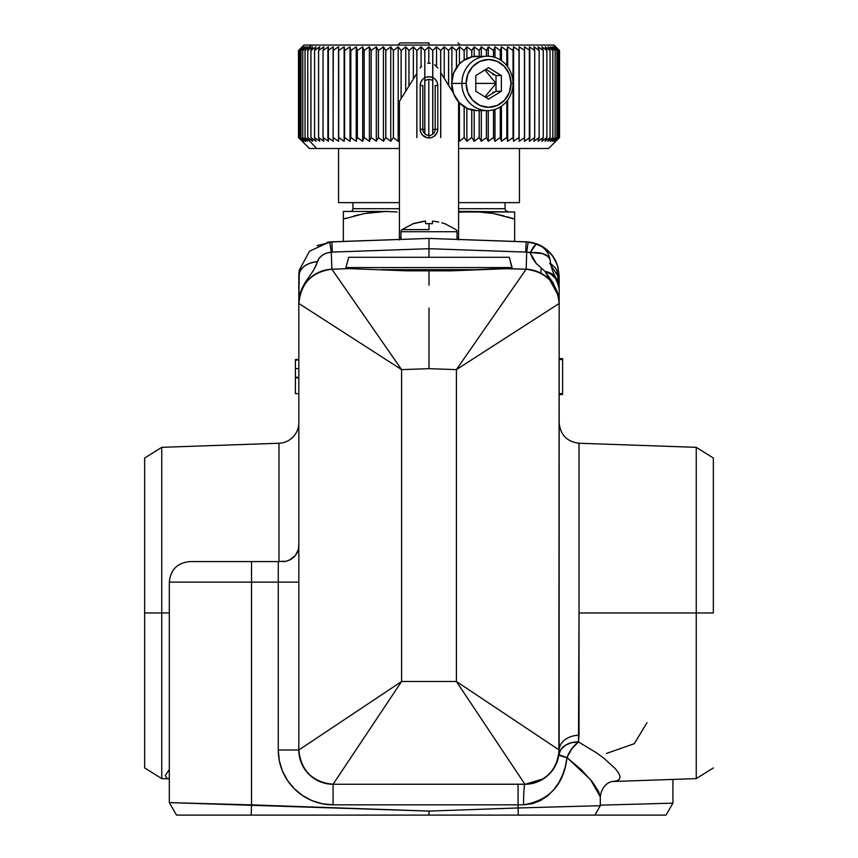 <?xml version="1.0" encoding="UTF-8"?>
<svg xmlns="http://www.w3.org/2000/svg" width="858" height="858" viewBox="0 0 858 858"><rect width="100%" height="100%" fill="white"/><g stroke="black" fill="none" stroke-linecap="round" stroke-linejoin="round"><path stroke-width="1.29" d="M512.076 268.736L509.32 257.293L348.68 257.293L345.924 267.567L512.076 267.567L512.076 268.736L526.126 269.23L456.402 369.626L456.402 681.488L401.598 681.488L401.598 369.626L331.874 269.23L331.285 252.134L331.874 269.23L349.356 268.618L331.874 269.23L401.598 369.626L429 368.672L456.402 369.626L456.402 681.488L559.18 750.01L456.402 681.488L524.924 784.266L456.402 681.488L401.598 681.488L333.076 784.266L401.598 681.488L298.82 750.01C300.997 770.666 312.419 782.088 333.076 784.266L524.924 784.266C545.581 782.088 557.003 770.666 559.18 750.01A20.56 14.801 180 0 1 579.021 735.209L579.021 443.243L579.021 612.977L713.352 612.977L696.246 612.977L696.246 447.329L696.246 778.614L696.246 612.977L579.021 612.977L578.496 741.945L596.685 752.938L604.214 758.504L615.4 768.747L618.682 773.09L620.087 776.597L619.497 779.203L616.805 780.844L612.065 781.552M713.352 612.977L713.352 458.022L713.352 612.977M284.738 561.475L281.456 561.336L285.746 561.314L289.361 560.177L295.27 555.673L298.423 549.41L298.82 543.736L298.82 546.417M298.82 582.142L278.26 582.142L278.26 561.582A20.56 20.56 0 0 0 281.456 561.336A20.56 20.56 0 0 1 278.26 561.582L251.533 561.582L251.533 582.142L298.82 582.142M298.82 300.021L298.82 303.464A34.256 34.256 0 0 1 331.874 269.23C311.84 271.932 300.815 283.344 298.82 303.464L298.82 750.01L401.598 681.488L401.598 369.626L298.82 303.464C297.951 285.167 314.95 273.38 317.331 261.669C306.006 263.181 299.839 267.975 298.82 276.061L298.82 303.464L300.418 292.696L305.105 282.496L313.513 270.452L319.122 258.226L322.351 255.223L326.544 253.121L332.239 252.08L429 248.702L429 238.427L329.493 241.988A20.56 0.826 84 0 1 331.285 252.134L429 248.702L429 247.083M318.457 245.077L317.128 245.731M278.979 443.243L278.979 561.572L278.979 443.243A20.56 20.56 0 0 0 298.82 422.694A20.56 20.56 0 0 1 278.979 443.243L161.754 447.329L161.754 612.977L169.316 612.977L161.754 612.977L161.754 447.329L144.648 458.022L144.648 612.977L161.754 612.977L144.648 612.977L144.648 767.921L144.648 458.022M533.987 270.42L542.074 273.809M508.644 268.618L526.126 269.23L500.214 268.565L450.74 270.849L407.121 270.849L349.356 268.618L407.121 270.849L429 270.72L429 285.264L429 270.72L450.74 270.849L508.644 268.618M429 308.033L429 336.786L429 308.033M600.278 796.814L590.551 779.665L566.988 757.56C563.942 784.63 549.463 800.385 523.552 804.825L333.076 804.825L333.076 784.266A34.256 34.256 0 0 1 298.82 750.01L278.26 750.01L279.311 760.703L282.432 770.988L287.494 780.458L294.315 788.77L302.617 795.58L312.098 800.653L322.383 803.764L333.076 804.825A54.815 54.815 0 0 1 278.26 750.01L298.82 750.01L298.82 303.464L401.598 369.626L429 368.672L429 336.786L429 368.672L456.402 369.626L526.126 269.23L526.715 252.134A20.56 0.826 -84 0 1 528.507 241.988L429 238.427L331.874 241.817L332.239 252.08L331.874 241.817L429 238.427L429 257.293L429 248.702L525.761 252.08L526.126 241.817L525.761 252.08L530.19 252.735A20.56 3.872 -69.1 0 1 537.119 244.047L528.507 241.988A20.56 0.826 96 0 0 526.715 252.134L542.674 253.636L548.208 256.628L550.053 259.749M539.843 245.334L537.119 244.047L535.918 244.358L530.19 252.735L532.679 258.612L536.164 263.417L545.13 271.482L553.088 282.808L558.204 295.013L559.18 303.464L456.402 369.626L559.18 303.464C557.185 283.344 546.16 271.932 526.126 269.23L526.136 269.23A34.256 34.256 0 0 1 559.18 303.464L559.18 288.942C558.633 280.448 553.946 274.624 545.13 271.471A20.56 16.506 -30.6 0 1 556.284 278.41M550.075 259.835A20.56 10.382 171.1 0 0 530.19 252.735L536.218 263.481M558.933 286.079L559.18 288.942L556.413 278.636L553.625 275.225L551.158 273.466L545.13 271.471L550.804 274.11L555.308 278.174L558.933 286.079M545.13 271.471L558.333 295.602M429 246.396L429 248.702L526.715 252.134L526.179 269.23M298.97 300.182L298.884 301.287M301.308 290.637L300.279 293.565M304.333 284.813L302.799 287.43M308.419 279.676L306.596 281.724M313.406 275.407L311.218 277.08M319.144 272.168L317.267 273.069M298.916 273.391L299.217 270.849A34.256 34.256 0 0 0 298.82 276.051A20.56 14.468 0 0 1 317.331 261.669C319.369 256.285 324.024 253.11 331.285 252.134A20.56 0.826 -96 0 0 329.493 241.988L309.513 251.19L299.356 270.034L298.82 297.994M558.858 754.729L559.116 752.241L558.858 754.729L560.896 749.527L565.25 745.345L571.385 742.706L578.496 741.945A20.56 15.508 7.9 0 0 558.858 754.729A20.56 2.081 -172.1 0 0 566.988 757.56A20.56 11.057 120.4 0 1 578.496 741.945L571.846 748.669L566.988 757.56L558.858 754.729L559.18 276.061L557.861 276.061L557.861 281.671L557.861 276.061L559.18 276.061L557.303 264.865L552.616 255.888L543.897 247.533L533.462 242.878M540.894 245.742L544.669 248.059A34.256 34.256 0 0 1 556.177 262.022M298.82 750.096L300 758.922M320.109 781.724L318.436 780.984M541.033 780.244L539.371 781.07M538.223 781.574L536.132 782.378M555.362 765.733L554.997 766.419M554.826 766.73L554.236 767.738M557.507 760.606L556.703 762.816M538.47 781.477L526.308 784.244M308.086 815.1L304.054 815.1M557.464 760.746L557.443 761.314M578.496 741.945L579.021 735.209A20.56 14.801 -0 0 0 559.234 749.023M606.434 753.463L634.287 743.682L647.007 722.693M555.158 766.13L556.681 762.859A20.56 20.56 0.1 0 1 556.735 762.719A20.56 20.56 0 0 0 556.681 762.859L556.735 762.741M591.044 815.1L594.594 815.1M533.311 815.1L429 815.1L429 811.078L518.071 807.968L518.318 815.1L663.545 815.1M659.673 815.1L650.471 815.1M644.165 815.1L619.841 815.1L666.033 815.1L672.929 803.152L614.714 804.761M328.796 783.998L333.076 784.266L333.076 804.825L322.705 803.828M319.315 803.067L312.698 800.889M308.912 799.206L303.432 796.117M299.807 793.575L296.267 790.626M191.967 815.1L192.589 815.1M196.514 815.1L197.662 815.1M213.878 815.1L217.492 815.1M598.487 815.1L619.862 815.1M643.114 803.978L642.074 804.01M600.3 805.169L672.929 803.152L672.929 779.429M169.316 769.572L165.304 775.503L166.806 778.249L169.294 778.828L161.754 778.614L161.754 612.977L161.754 778.614L144.648 767.921M536.325 782.314L534.909 782.775M547.479 775.804L545.849 777.134M550.868 772.382L550.064 773.294M554.751 766.87L554.3 767.642M559.116 752.251L559.18 276.061L557.957 266.967L554.686 259.095L550.182 252.917L545.152 248.402L537.044 244.015M549.678 263.245L557.861 276.061L556.821 270.645L555.029 267.428L550.772 263.76M533.108 242.793L531.241 242.385L533.108 242.793M553.796 257.614A34.256 34.256 0 0 0 553.796 257.604L552.616 255.888M551.297 254.193L551.297 254.193A34.256 34.256 0 0 0 551.297 254.183L550.085 252.81M548.777 251.458A34.256 34.256 0 0 0 547.543 250.332M546.31 249.292A34.256 34.256 0 0 0 537.119 244.047L535.585 243.5M537.162 244.058L535.135 243.35M317.245 245.678L331.874 241.817M329.493 241.988L327.295 242.288M331.563 241.827L329.719 241.967M440.798 238.835L526.126 241.817L440.798 238.835M539.564 245.077L538.084 244.423M435.017 238.642L429 238.427M530.008 242.181L537.119 244.047L526.319 241.827M559.18 359.459L562.612 359.577L559.18 359.459M559.18 393.715L562.612 393.597L562.612 359.577L562.612 393.597L559.18 393.715M562.612 393.854L562.612 394.476L559.18 394.594L562.612 394.476L562.612 393.597M559.18 358.58L562.612 358.708L559.18 358.58M562.612 358.762L562.612 359.92M562.612 359.577L562.612 358.698M559.18 303.464L559.18 288.942M322.394 270.913L324.013 270.42M319.766 271.9L318.833 272.308M328.721 269.487L326.673 269.809M534.244 270.495L535.553 270.892M528.099 269.348L526.866 269.262M535.102 270.753L532.657 270.088M557.711 293.522L556.681 290.615M555.201 287.43L553.657 284.813M539.199 272.318L538.041 271.814M298.069 550.643L297.458 552.177M572.522 815.1L592.331 815.1M588.374 815.1L578.978 815.1M333.076 804.825L322.383 803.764L333.076 804.825L518.071 804.825L518.071 784.266L518.071 807.968L600.3 805.694L518.071 807.968L518.318 815.1L543.071 815.1M713.352 767.921L696.246 778.614L612.172 781.531C609.545 781.874 601.426 785.231 600.3 797.286L598.745 791.773L592.17 781.659L581.359 769.755L566.988 757.56L565.401 766.387L562.687 774.731L558.858 782.528L553.914 789.564L547.822 795.666L540.658 800.482L532.443 803.689L523.552 804.825A20.56 1.373 90 0 1 524.924 784.266A20.56 1.373 -90 0 0 523.552 804.825L518.071 804.825L518.071 807.968L429 811.078L429 815.1L518.318 815.1M169.316 582.142L169.316 802.605L251.533 804.879L251.533 582.142L278.26 582.142L278.26 750.01L278.26 561.582L189.875 561.582L251.533 561.582L251.533 582.142L169.316 582.142C170.538 569.658 177.392 562.805 189.875 561.582L251.533 561.582M219.015 815.1L213.159 815.1M251.533 804.879L251.179 815.1L429 815.1L176.534 815.1L251.179 815.1L251.533 804.879L169.316 802.605L429 811.078L251.533 804.879L251.533 582.142M196.074 815.1L187.795 815.1M180.974 815.1L177.145 815.1M518.071 807.968L575.621 806.37M573.455 806.434L569.455 806.541M551.168 807.046L550.139 807.078M576.211 806.359L600.3 805.694L594.862 815.1M322.383 803.764L312.098 800.653L302.617 795.58M294.315 788.77L287.494 780.458L282.432 770.988M296.353 554.193L297.082 552.938M286.089 561.25L291.055 559.298L295.27 555.673L293.565 557.453M282.561 561.346L283.987 561.55L282.454 561.572M292.664 558.204L291.055 559.298M285.746 561.314L283.987 561.55M333.076 784.266L526.887 784.212M559.18 750.01A34.256 34.256 0 0 1 524.924 784.266M554.901 766.591L553.367 769.111M556.681 762.859L557.357 761.035M549.699 773.669L549.152 774.238M551.04 772.179L551.619 771.481M547.608 775.686L548.316 775.042M542.878 779.182L545.334 777.52M537.43 781.906L539.886 780.834M531.413 783.644L535.789 782.496M547.34 796.063L545.956 797.136M543.511 778.785L525.128 784.266M523.605 804.825L533.622 803.345M298.82 359.459L295.388 359.577L298.82 359.459L295.388 359.577L298.82 359.974L295.388 360.081L295.388 368.64L298.82 368.64L295.388 368.64L295.388 377.22L298.82 377.338L295.388 377.22L295.388 377.777L298.82 377.906M295.388 393.597L295.388 377.777L295.388 393.597L298.82 393.715M295.388 377.552L295.388 359.781M299.903 758.59L300.611 760.96M300.332 760.091L300.815 761.529M309.127 774.506L310.36 775.653M311.658 776.747L317.578 780.565M321.031 782.078L324.774 783.247M507.797 211.454A2.746 2.746 0 0 1 505.051 208.719L505.051 202.638L505.051 208.719A2.746 2.746 0 0 0 507.797 211.454L507.797 211.454M352.949 208.719A2.746 2.746 0 0 1 350.203 211.454L350.203 211.454A2.746 2.746 0 0 0 352.949 208.719L399.41 208.719L352.949 208.719L352.949 202.638L352.949 208.719M458.59 208.719L505.051 208.719L458.59 208.719M472.683 211.454L458.59 212.237L471.825 211.454L458.59 211.454L482.7 211.98L493.468 213.513L514.65 219.101L507.078 216.752M397.05 211.98L386.175 211.454L397.05 211.98M387.044 211.454L343.35 211.454L343.35 219.101L364.521 213.524L386.175 211.454L364.532 213.513L343.35 219.101L343.35 241.42L343.35 215.058M346.407 218.114L343.35 219.101M358.194 214.854L353.904 215.937M367.224 213.041L386.175 211.454L343.35 211.454L343.35 213.524L343.35 211.99M343.35 215.948L343.35 213.535M504.118 215.937L493.479 213.524L514.65 219.101L514.65 211.98L514.65 241.42L514.65 219.101L493.457 213.513L474.238 211.486M514.65 215.058L514.65 215.937M460.95 211.98L514.65 211.99L471.825 211.454L458.59 212.237M514.65 211.99L514.65 213.535M386.175 211.454L375.278 211.99M386.218 211.454L388.588 211.486M401.104 98.67L401.104 50.525L398.176 46.772L393.425 50.525L393.425 137.537L398.176 141.291L398.176 46.772L398.176 141.291L393.425 137.537L390.744 141.291L385.843 137.537L383.44 141.291L378.41 137.537L376.319 141.291L371.171 137.537L369.39 141.291L364.146 137.537L362.677 141.291L357.357 137.537L356.209 141.291L350.836 137.537L350.021 141.291L344.616 137.537L344.122 141.291L338.696 137.537L338.535 141.291L333.086 137.537L333.29 141.291L327.874 137.537L328.399 141.291L323.026 137.537L323.884 141.291L318.575 137.537L319.766 141.291L314.543 137.537L316.044 141.291L310.928 137.537L312.741 141.291L307.754 137.537L309.856 141.27L316.645 148.498L399.41 148.498L316.645 148.498L309.856 141.27L305.051 137.537L305.051 50.525L309.877 46.772L307.754 50.525L312.741 46.772L310.928 50.525L316.044 46.772L314.543 50.525L319.766 46.772L318.575 50.525L323.884 46.772L323.026 50.525L328.399 46.772L327.874 50.525L333.29 46.772L333.086 50.525L338.535 46.772L338.663 50.525L344.122 46.772L344.573 50.525L350.021 46.772L350.804 50.525L356.209 46.772L357.314 50.525L362.677 46.772L364.103 50.525L369.39 46.772L371.128 50.525L376.319 46.772L378.367 50.525L383.44 46.772L385.8 50.525L390.744 46.772L393.382 50.525L398.176 46.772L401.104 50.525L405.737 46.772L408.934 50.525L413.374 46.772L416.827 50.525L421.074 46.772L424.774 50.525L428.796 46.772L432.732 50.525L436.529 46.772L440.68 50.525L444.229 46.772L448.584 50.525L451.876 46.772L456.413 50.525L459.438 46.772L464.146 50.525L466.881 46.772L471.739 50.525L474.184 46.772L479.182 50.525L481.317 46.772L486.432 50.525L488.266 46.772L493.468 50.525L494.98 46.772L500.268 50.525L501.458 46.772L506.81 50.525L507.668 46.772L513.052 50.525L513.577 46.772L518.983 50.525L519.176 46.772L524.581 50.525L524.442 46.772L529.847 50.525L529.354 46.772L534.684 50.525L533.89 46.772L539.189 50.525L538.03 46.772L543.221 50.525L541.773 46.772L546.857 50.525L545.098 46.772L550.064 50.525L547.983 46.772L552.809 50.525L550.428 46.772L555.105 50.525L552.423 46.772L556.928 50.525L553.957 46.772L558.268 50.525L555.029 46.772L559.126 50.525L555.63 46.772L559.513 50.525L554.043 45.045L311.497 45.045L307.754 50.525L312.741 46.772L310.928 50.525L310.928 137.537L312.741 141.291L307.775 137.537L309.877 141.291L305.03 137.537L307.454 141.291L302.788 137.537L302.788 50.525L307.454 46.772L305.03 50.525L305.03 137.537L307.454 141.291L302.788 137.537L305.491 141.291L300.997 137.537L300.997 50.525L305.491 46.772L302.777 50.525L302.777 137.537L305.491 141.291L300.997 137.537L303.979 141.291L299.678 137.537L299.678 50.525L303.979 46.772L300.986 50.525L300.986 137.537L303.979 141.291L299.678 137.537L302.928 141.291L298.841 137.537L298.841 50.525L302.928 46.772L299.667 50.525L299.667 137.537L302.928 141.291L298.487 137.537L298.487 50.525L302.348 46.772L298.831 50.525L298.831 137.537L302.348 141.291L298.487 137.537L302.241 141.291M464.146 106.735L464.146 137.537L459.438 141.291L459.438 102.874L459.438 141.291L464.189 137.537L464.189 106.767M466.881 141.291L464.189 137.537L466.881 141.291L466.881 108.247L466.881 141.291L471.739 137.537L466.881 141.291M548.455 148.498L458.59 148.498L548.562 148.498L559.513 137.537L555.63 141.291L559.137 137.537L555.029 141.291L558.268 137.537L553.957 141.291L556.928 137.537L552.423 141.291L555.115 137.537L550.428 141.291L552.831 137.537L547.983 141.291L550.075 137.537L545.098 141.291L546.878 137.537L541.773 141.291L543.243 137.537L538.03 141.291L539.189 137.537L533.89 141.291L534.716 137.537L529.354 141.291L529.847 137.537L524.442 141.291L524.613 137.537L519.176 141.291L519.015 137.537L513.577 141.291L513.084 137.537L507.668 141.291L506.842 137.537L501.458 141.291L500.311 137.537L494.98 141.291L493.511 137.537L488.266 141.291L486.475 137.537L481.317 141.291L479.182 137.537L474.184 141.291L471.739 137.537L471.739 109.963M559.513 50.525L559.513 137.537L559.513 50.525L555.63 46.772L559.137 50.525L559.126 137.537L559.137 50.525L555.029 46.772L558.268 50.525L558.268 137.537L558.268 50.525L553.957 46.772L556.928 50.525L556.928 137.537L553.957 141.291L558.268 137.537L555.029 141.291L559.126 137.537L555.63 141.291L559.513 137.537M555.105 50.525L552.423 46.772L556.917 50.525L556.917 137.537L552.423 141.291L555.115 137.537L555.115 50.525L555.105 137.537L550.428 141.291L552.831 137.537L552.831 50.525L550.428 46.772L555.105 50.525M550.064 50.525L547.983 46.772L552.809 50.525L552.809 137.537L547.983 141.291L550.075 137.537L550.075 50.525L550.064 137.537L545.098 141.291L546.878 137.537L546.878 50.525L545.098 46.772L550.064 50.525M543.221 50.525L541.773 46.772L546.857 50.525L546.857 137.537L541.773 141.291L543.243 137.537L543.243 50.525L543.221 137.537L538.03 141.291L539.189 137.537L539.189 50.525L538.03 46.772L543.221 50.525M534.684 50.525L533.89 46.772L539.156 50.525L539.156 137.537L533.89 141.291L534.716 137.537L534.716 50.525L534.684 137.537L529.354 141.291L529.354 46.772L534.684 50.525M350.804 50.525L356.209 46.772L357.314 50.525L357.314 137.537L356.209 141.291L356.209 46.772L356.209 141.291L350.836 137.537L350.836 50.525L350.804 137.537L350.021 141.291L350.021 46.772L350.804 50.525M344.573 50.525L350.021 46.772L350.021 141.291L344.616 137.537L344.616 50.525L344.122 141.291L344.573 50.525M323.026 50.525L328.399 46.772L328.399 141.291L323.058 137.537L323.058 50.525L323.026 137.537L323.884 141.291L318.608 137.537L318.608 50.525L323.884 46.772L323.026 50.525M314.543 50.525L319.766 46.772L318.575 50.525L318.575 137.537L319.766 141.291L314.564 137.537L314.564 50.525L314.543 137.537L316.044 141.291L310.95 137.537L310.95 50.525L316.044 46.772L314.543 50.525M309.545 148.498L316.645 148.498L309.438 148.498L298.487 137.537L298.487 50.525L302.348 46.772L298.831 50.525L302.928 46.772L299.667 50.525L303.979 46.772L300.986 50.525L305.491 46.772L302.777 50.525L307.454 46.772L305.051 50.525L311.497 45.045L304.14 45.045M479.182 110.607L479.182 137.537L474.184 141.291L474.184 110.403L474.184 141.291L471.793 137.537L471.793 109.974M529.815 137.537L524.442 141.291L524.442 46.772L529.815 50.525L529.815 137.537M524.581 137.537L519.176 141.291L519.176 46.772L524.581 50.525L524.581 137.537M519.176 141.291L519.176 46.772L519.176 141.291M518.983 137.537L513.577 141.291L513.577 46.772L518.983 50.525L518.983 137.537M513.577 141.291L513.577 46.772L513.577 141.291M506.842 65.701L506.842 50.525L507.668 46.772L507.668 66.774L507.668 46.772L513.052 50.525L513.052 137.537L507.668 141.291L507.668 100.043L507.668 141.291L506.842 137.537L506.842 101.126M506.81 101.169L506.81 137.537L501.458 141.291L501.458 106.156L501.458 141.291L500.311 137.537L500.311 106.907M500.311 59.91L500.311 50.525L501.458 46.772L501.458 60.671L501.458 46.772L506.81 50.525L506.81 65.648M500.268 106.939L500.268 137.537L494.98 141.291L494.98 109.395L494.98 141.291L493.511 137.537L493.511 109.824M493.511 56.993L493.511 50.525L494.98 46.772L494.98 57.422L494.98 46.772L500.268 50.525L500.268 59.888M493.468 109.835L493.468 137.537L488.266 141.291L488.266 110.596L488.266 141.291L486.475 137.537L486.475 110.607M486.475 56.22L486.475 50.525L488.266 46.772L488.266 56.231L488.266 46.772L493.468 50.525L493.468 56.982M471.793 56.853L471.793 50.525L474.184 46.772L474.184 56.413L474.184 46.772L479.182 50.525L479.182 56.22M464.189 60.049L464.189 50.525L466.881 46.772L466.881 58.569L466.881 46.772L471.739 50.525L471.739 56.864M456.467 67.632L456.467 50.525L459.438 46.772L459.438 63.942L459.438 46.772L464.146 50.525L464.146 60.081M451.876 90.594L451.876 86.379L451.876 90.594M448.637 85.382L448.637 50.525L451.876 46.772L451.876 80.448L451.876 46.772L456.413 50.525L456.413 67.707M440.733 137.537L440.733 50.525L444.229 46.772L444.229 78.303L444.229 46.772L448.584 50.525L448.584 85.307M432.786 134.148L432.786 50.525L436.529 46.772L436.529 66.356L436.529 46.772L440.68 50.525L440.68 137.537M428.796 135.435L428.796 79.472L428.796 135.435M424.828 133.816L424.828 50.525L428.796 46.772L428.796 63.235L428.796 46.772L432.732 50.525L432.732 134.18M416.881 137.537L416.881 50.525L421.074 46.772L421.074 66.785L421.074 46.772L424.774 50.525L424.774 133.773M408.976 86.004L408.976 50.525L413.374 46.772L413.374 78.936L413.374 46.772L416.827 50.525L416.827 137.537M401.147 98.595L401.147 50.525L405.737 46.772L405.737 91.216L405.737 46.772L408.934 50.525L408.934 86.079M393.382 137.537L390.744 141.291L390.744 46.772L393.382 50.525L393.382 137.537M390.744 141.291L385.843 137.537L385.843 50.525L390.744 46.772L390.744 141.291M385.8 137.537L383.44 141.291L383.44 46.772L385.8 50.525L385.8 137.537M383.44 141.291L378.41 137.537L378.41 50.525L383.44 46.772L383.44 141.291M378.367 137.537L376.319 141.291L376.319 46.772L378.367 50.525L378.367 137.537M376.319 141.291L371.171 137.537L371.171 50.525L376.319 46.772L376.319 141.291M371.128 137.537L369.39 141.291L369.39 46.772L371.128 50.525L371.128 137.537M369.39 141.291L364.146 137.537L364.146 50.525L369.39 46.772L369.39 141.291M364.103 137.537L362.677 141.291L362.677 46.772L364.103 50.525L364.103 137.537M362.677 141.291L357.357 137.537L357.357 50.525L362.677 46.772L362.677 141.291M344.122 141.291L338.696 137.537L338.696 50.525L344.122 46.772L344.122 141.291M338.663 137.537L338.535 46.772L338.663 137.537M338.535 141.291L333.119 137.537L333.119 50.525L338.535 46.772L338.535 141.291M333.086 137.537L333.29 141.291L327.895 137.537L327.895 50.525L333.29 46.772L333.086 137.537M307.775 137.537L307.775 50.525L307.754 137.537M302.241 46.772L298.487 50.525L303.957 45.045L553.86 45.045M486.432 110.607L486.432 137.537L481.317 141.291L481.317 110.607L481.317 141.291L479.225 137.537L479.225 110.607M479.225 56.22L479.225 50.525L481.317 46.772L481.317 56.22L481.317 46.772L486.432 50.525L486.432 56.22M461.904 83.408L466.141 83.408A23.885 22.447 -90 0 1 488.588 59.524A23.885 22.447 -90 0 1 511.036 83.408L513.009 83.408A27.188 25.558 90 0 0 487.451 56.22A27.188 25.558 90 0 0 461.904 83.408A27.188 25.558 -90 0 1 487.451 56.22A27.188 25.558 -90 0 1 513.009 83.408A27.188 25.558 -90 0 1 487.451 110.607A27.188 25.558 -90 0 1 461.904 83.408L451.726 83.408L461.904 83.408A27.188 25.558 90 0 0 487.451 110.607A27.188 25.558 90 0 0 513.009 83.408L511.036 83.408A23.885 22.447 -90 0 1 488.588 107.293A23.885 22.447 -90 0 1 466.141 83.408L461.904 83.408M477.273 56.22A27.188 25.558 90 0 0 451.726 83.408L453.668 73.005L459.202 64.178L463.073 60.8L472.286 56.746L487.451 56.22M477.273 110.607L467.492 108.537L459.202 102.638L453.668 93.822L451.726 83.408A27.188 25.558 90 0 0 477.273 110.607L487.451 110.607M492.374 93.501L493.221 91.892M493.221 74.936L492.374 73.327M485.907 69.348L496.01 75.558L501.362 75.558L501.362 91.259L488.588 99.12L501.362 91.259L496.01 91.259L496.01 75.558L501.362 75.558L488.588 67.707L475.804 75.558L475.804 91.259L488.588 99.12L475.804 91.259L475.804 75.558L488.588 67.707L501.362 75.558L501.362 91.259L496.01 91.259L485.907 97.469M466.141 83.408L467.846 92.557L472.715 100.3L479.997 105.48L488.588 107.293L497.179 105.48L504.461 100.3L509.32 92.557L511.036 83.408L509.32 74.271L504.461 66.516L497.179 61.347L488.588 59.524L479.997 61.347L472.715 66.516L467.846 74.271L466.141 83.408M484.952 69.938L496.01 83.408L475.804 83.408L496.01 83.408L484.952 96.89M435.221 79.311L437.119 82.153L437.794 85.5L437.794 129.193L435.167 129.301L435.167 85.607L437.794 85.5L435.167 85.607L435.167 129.301L432.732 129.547L435.167 129.301A6.167 6.145 180 0 1 429 135.435L429 137.945A8.794 8.762 -0 0 0 437.794 129.193L435.167 129.301A6.167 6.145 180 0 1 429 135.435A6.167 6.145 180 0 1 422.833 129.301L422.833 85.607L420.206 85.5L422.833 85.607L422.833 129.301L424.828 129.504L420.206 129.193A8.794 8.762 -0 0 0 429 137.945L429 135.435A6.167 6.145 180 0 1 422.833 129.301L420.206 129.193L420.881 132.54L422.779 135.382L427.284 137.784L430.716 137.784L433.88 136.476L437.119 132.54L437.794 129.193L437.794 85.5A8.794 8.762 -0 0 0 429 76.748A8.794 8.762 -0 0 0 420.206 85.5L420.206 129.193L420.206 85.5L420.881 82.153L422.779 79.311M399.41 101.383L416.881 73.305L399.41 101.383L399.41 237.698L399.41 101.383M424.774 81.135A6.167 6.145 180 0 1 432.786 80.759M420.12 68.082L421.568 66.248M427.767 63.235L430.233 63.235M434.609 64.79L437.88 68.082M440.68 72.598L453.356 92.964M458.59 239.457L458.59 101.952L458.59 237.698L457.024 237.698L458.59 237.698L458.59 239.929M399.41 239.457L399.41 237.698L400.976 237.698L399.41 237.698L399.41 239.929M430.716 76.92L427.284 76.92M425.632 77.413L424.12 78.217M429 229.612L402.048 229.612A2.606 2.606 0 0 0 400.976 231.724L457.024 231.724A2.606 2.606 0 0 0 455.952 229.612A2.606 2.606 0 0 1 457.024 231.724L400.976 231.724L400.976 239.403L400.976 231.724A2.606 2.606 0 0 1 402.048 229.612L429 229.612L429 223.616L429 229.612M432.314 223.724A43.275 33.73 180 0 0 429 223.616A43.275 33.73 180 0 0 425.686 223.724L425.536 221.997L425.686 223.724A43.275 33.73 180 0 1 429 223.616A43.275 33.73 180 0 1 432.314 223.724L432.539 221.096L432.464 221.997L432.539 221.096L438.706 221.997L432.539 221.096M441.72 222.758L444.68 223.724L441.72 222.758M444.755 223.616L455.952 229.612M457.024 239.403L457.024 231.724L457.024 239.403M413.32 223.724L425.461 221.096L425.536 221.997L425.461 221.096L423.906 221.235L413.245 223.616L402.048 229.612M338.556 148.498L338.556 202.638L399.41 202.638L338.556 202.638L338.556 148.498M519.444 202.638L519.444 148.498L519.444 202.638L458.59 202.638L519.444 202.638M429 42.9L429 45.045L429 42.9L400.053 42.9L429 42.9M425.6 222.758L425.536 221.997M380.898 269.669L477.102 269.669L380.898 269.669M345.924 267.567L348.68 257.293L509.32 257.293L512.076 267.567L345.924 267.567M559.18 422.694C560.306 434.845 566.923 441.698 579.021 443.243L696.246 447.329L713.352 458.022M556.316 278.464C553.153 273.509 551.093 267.374 550.107 260.071C548.648 252.402 544.315 247.061 537.119 244.047M557.303 264.865L556.81 263.513M556.209 262.098L555.93 261.476M554.44 258.655L555.029 259.695M545.12 248.38L546.299 249.281M543.897 247.533L542.739 246.793M541.57 246.107L539.382 244.991M528.582 241.988L531.188 242.374M534.051 243.039L532.614 242.675M541.033 273.23L541.033 268.028M176.534 815.1L169.316 802.605M600.3 797.286L600.3 805.694M579.021 443.243L696.246 447.329M460.092 45.045L457.947 42.9M397.908 45.045L400.053 42.9"/></g></svg>
